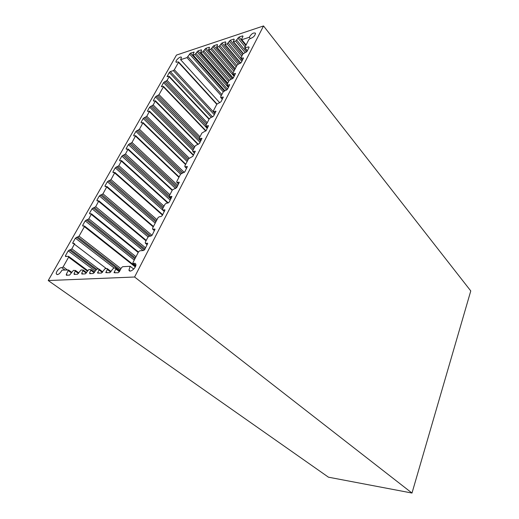 <?xml version="1.0" encoding="UTF-8"?>
<svg xmlns="http://www.w3.org/2000/svg" width="519" height="519" viewBox="0 0 519 519"><rect width="100%" height="100%" fill="white"/><g stroke="black" fill="none" stroke-linecap="round" stroke-linejoin="round"><path stroke-width="0.78" d="M173.34 70.623L174.339 69.747L178.491 62.384L178.588 61.982L175.999 62.059C175.279 60.327 180.988 55.52 181.455 57.466L180.618 59.691L186.976 57.615L190.505 53.126L194.125 52.127L192.893 54.566L193.146 55.04L195.008 54.43L197.992 50.927L201.327 49.824L201.593 50.298L200.555 52.419L202.812 51.881L205.816 48.345L209.222 47.216L209.501 47.69L208.463 49.824L210.772 49.273L213.802 45.704L217.279 44.556L217.571 45.03L216.533 47.177L218.895 46.613L221.95 43.006L225.499 41.838L225.804 42.311L224.779 44.472L227.186 43.901L230.274 40.255L233.894 39.061L234.218 39.541L233.193 41.715L235.665 41.124L238.967 37.089L242.665 35.869L243.002 36.343L241.497 39.217L241.835 39.704L249.276 37.271C251.378 33.754 253.454 32.399 255.504 33.197C255.082 35.785 253.285 37.582 250.119 38.601L248.802 39.606L244.611 47.93L248.724 46.866L249.088 47.378L246.966 51.478L242.866 54.002L240.764 58.323L243.476 57.972L241.322 62.416L237.202 64.933L232.836 73.348L233.18 73.906L235.464 73.484L233.297 77.967L229.145 80.464L227.043 84.526L227.38 85.103L229.664 84.714L227.452 89.281L223.293 91.766L220.653 96.852L220.984 97.449L223.267 97.098L221.016 101.756L216.832 104.222L213.348 110.949L213.666 111.579L215.949 111.267L213.646 116.029L209.442 118.481L205.887 125.345L206.199 126.007L208.476 125.734L206.121 130.606L201.897 133.039L199.361 137.931L199.666 138.618L201.943 138.378L199.543 143.348L195.3 145.768L192.718 150.75L193.016 151.464L195.287 151.263L192.841 156.329L188.579 158.73L184.809 166.009L185.095 166.755L187.365 166.593L184.868 171.789L180.58 174.163L176.726 181.598L177.005 182.377L179.269 182.266L176.713 187.586L172.405 189.935L169.369 195.793L169.635 196.604L171.899 196.532L169.285 201.969L168.059 203L166.19 203.26L164.964 204.291L162.447 209.144L162.707 209.981L164.964 209.955L162.298 215.502L161.059 216.54L159.197 216.767L157.958 217.805L152.521 228.295L152.768 229.177L155.019 229.21L152.229 235.01L150.977 236.061L149.109 236.236L147.863 237.28L145.236 242.354L145.469 243.268L147.714 243.346L144.769 249.47L143.504 250.521L139.786 250.807L138.534 251.851L132.955 262.595L132.806 263.308L133.422 263.49C134.713 263.01 135.517 263.256 135.829 264.216C136.86 267.395 129.633 273.532 128.965 270.062L130.172 266.279L122.685 266.701L121.44 267.739L119.344 271.729L118.098 272.767L114.05 272.702L115.782 269.011L115.601 268.057L113.531 268.174L109.769 272.689L105.824 272.624L107.297 269.465L107.128 268.524L105.117 268.634L101.393 273.091L97.546 273.039L99.019 269.906L98.87 268.978L96.904 269.089L93.219 273.494L89.774 273.662L89.644 272.735L91.11 269.64L88.885 269.53L85.246 273.883L81.879 274.045L81.762 273.13L83.235 270.068L81.061 269.958L77.454 274.259L74.172 274.421L74.061 273.513L75.534 270.483L73.413 270.38L69.585 275.096L66.374 275.252L66.283 274.356L68.527 269.971L62.02 270.12C59.704 274.032 57.797 275.297 56.292 273.909C55.663 271.755 60.34 266.623 61.871 267.791L63.143 266.883L68.618 257.165L68.527 256.321L65.543 256.548L65.452 255.705L68.21 250.846L71.888 248.848L74.645 243.632L72.881 243.593L72.777 242.782L75.391 238.176L79.057 236.151L84.422 226.667L84.578 226.057L82.806 226.07L82.69 225.291L85.194 220.873L88.853 218.83L91.487 213.841L89.709 213.88L89.586 213.127L92.045 208.781L95.691 206.718L98.844 200.827L97.053 200.905L96.923 200.178L99.343 195.91L102.976 193.827L106.946 186.503L105.149 186.619L105 185.919L107.375 181.734L110.995 179.632L114.881 172.457L113.077 172.613L112.928 171.938L115.25 167.832L118.857 165.71L121.569 160.637L119.759 160.819L119.597 160.17L121.881 156.135L125.481 153.994L128.141 149.011L126.325 149.225L126.156 148.59L128.407 144.626L131.995 142.472L135.673 135.686L133.85 135.933L133.675 135.323L135.881 131.43L139.455 129.263L143.062 122.614L141.239 122.893L141.051 122.309L143.218 118.488L146.78 116.301L149.537 111.17L147.707 111.468L147.513 110.91L149.641 107.148L153.189 104.955L155.415 100.77L153.579 101.095L153.377 100.55L155.479 96.852L159.015 94.646L163.407 86.874L163.193 86.355L161.357 86.712L163.556 82.592L167.079 80.374L169.116 76.767L168.896 76.261L167.06 76.65L169.304 72.459L170.297 71.583L173.34 70.623L214.308 114.744M133.733 269.089L130.172 266.279M250.34 38.588L249.276 37.271M219.758 102.775L180.618 59.691M263.529 25.95L176.466 55.079L48.228 280.545L134.596 277.01L263.529 25.95L470.772 290.932L411.995 493.05L134.596 277.01M48.228 280.545L328.456 477.188L411.995 493.05M214.924 113.551L174.339 69.747M212.647 116.97L170.297 71.583M211.265 117.32L169.304 72.459M167.579 76.669L167.163 76.235M209.053 119.24L169.116 76.767M207.217 122.776L167.079 80.374M206.601 123.963L166.074 81.256M205.946 125.228L164.555 81.717M207.25 128.427L163.556 82.592M161.896 86.738L161.467 86.29M205.777 131.08L163.407 86.874M199.971 136.75L159.015 94.646M199.354 137.944L158.003 95.528M200.665 141.174L156.485 95.97M200.055 142.362L155.479 96.852M153.845 101.023L153.377 100.55M197.895 144.457L155.304 101.211M194.742 146.845L153.189 104.955M194.125 148.038L152.171 105.844M193.496 149.245L150.653 106.265M192.88 150.432L149.641 107.148M147.999 111.39L147.513 110.91M193.353 155.35L149.42 111.624M189.117 158.068L146.78 116.301M188.371 159.132L145.755 117.197M187.755 160.319L144.237 117.599M187.138 161.506L143.218 118.488M141.564 122.808L141.051 122.309M185.555 164.568L142.946 123.087M184.336 172.438L139.455 129.263M182.986 172.931L138.424 130.159M181.507 173.236L136.906 130.535M180.593 174.144L135.881 131.43M134.22 135.842L133.675 135.323M178.932 177.349L135.55 136.179M177.822 185.439L131.995 142.472M177.2 186.632L130.957 143.374M176.616 187.748L129.439 143.724M175.623 188.585L128.407 144.626M126.74 149.128L126.156 148.59M172.185 190.363L128.011 149.517M169.921 194.729L125.481 153.994M169.304 195.929L124.437 154.902M170.842 198.952L122.925 155.233M170.232 200.139L121.881 156.135M120.213 160.728L119.597 160.17M167.78 203.039L121.433 161.156M164.004 206.147L118.857 165.71M163.381 207.341L117.807 166.625M162.83 208.411L116.301 166.93M162.304 209.682L115.25 167.832M113.583 172.516L112.928 171.938M162.486 215.138L114.744 172.996M156.985 219.693L110.995 179.632M156.362 220.886L109.937 180.547M155.823 221.924L108.432 180.82M155.207 223.112L107.375 181.734M105.707 186.522L105 185.919M153.241 226.913L106.797 187.061M152.015 235.341L102.976 193.827M150.847 236.074L101.912 194.748M149.323 236.216L100.407 194.995M148.11 236.911L99.343 195.91M97.682 200.808L96.923 200.178M146.014 240.848L98.694 201.404M145.592 247.874L95.691 206.718M144.976 249.068L94.614 207.645M144.412 249.976L93.115 207.866M143.056 250.554L92.045 208.781M90.397 213.783L89.586 213.127M138.203 252.481L91.331 214.431M135.991 256.749L88.853 218.83M135.368 257.949L87.769 219.751M134.882 258.884L86.271 219.952M134.265 260.071L85.194 220.873M83.559 225.973L82.69 225.291M135.284 266.928L84.422 226.667M120.953 268.667L79.057 236.151M120.324 269.874L77.967 237.086M119.857 270.762L76.475 237.241M114.264 268.128L75.391 238.176M73.737 243.515L72.777 242.782M106.317 268.57L74.477 244.267M98.552 268.998L71.888 248.848M96.553 269.199L70.792 249.782M95.84 269.88L69.299 249.911M95.178 271.08L68.21 250.846M66.484 256.477L65.452 255.705M87.387 271.119L68.618 257.165M67.191 269.828L63.143 266.883M64.862 269.964L61.871 267.791M71.414 272.89L68.346 270.659M67.451 275.2L66.283 274.356M78.492 273.474L75.359 271.178M75.236 274.369L74.061 273.513M86.264 273.137L83.059 270.762M82.936 273.993L81.762 273.13M94.218 272.786L90.942 270.341M90.819 273.61L89.644 272.735M102.366 272.436L99.019 269.906M98.895 273.215L97.715 272.326M110.716 272.073L107.297 269.465M107.174 272.812L105.986 271.917M119.338 271.748L115.782 269.011M115.4 272.897L114.212 271.988M135.829 265.404L133.422 263.49M147.727 243.437L147.338 243.106M147.214 244.721L145.469 243.268M155.032 229.327L154.636 228.983M154.48 230.644L152.768 229.177M164.984 210.104L164.575 209.741M164.38 211.473L162.707 209.981M171.912 196.701L171.504 196.325M171.283 198.102L169.635 196.604M179.282 182.461L178.873 182.072M178.614 183.895L177.005 182.377M187.378 166.813L186.963 166.411M186.671 168.286L185.095 166.755M195.293 151.503L194.878 151.087M194.56 153.008L193.016 151.464M201.943 138.638L201.528 138.216M201.184 140.175L199.666 138.618M208.469 126.007L208.061 125.579M207.684 127.577L206.199 126.007M215.936 111.559L215.528 111.118M215.126 113.155L213.666 111.579M223.241 97.41L222.846 96.962M222.417 99.038L220.984 97.449M229.632 85.045L229.236 84.591M228.788 86.699L227.38 85.103M235.425 73.828L235.036 73.367M234.562 75.508L233.18 73.906M243.43 58.329L243.041 57.869M242.542 60.048L241.192 58.426M249.107 47.333L248.724 46.866M247.316 50.797L245.039 48.027M246.064 44.868L241.835 39.704M243.022 36.304L242.665 35.869M245.785 45.413L238.967 37.089M245.072 46.788L237.884 38.036M246.525 52.03L236.748 40.177M245.202 52.653L235.665 41.124M243.281 53.47L233.595 41.799M234.244 39.483L233.894 39.061M242.425 54.852L230.274 40.255M241.724 56.201L229.203 41.196M240.816 57.959L228.256 42.96M241.86 61.378L227.186 43.901M240.764 63.071L225.168 44.556M225.843 42.247L225.499 41.838M239.376 63.642L221.95 43.006M237.981 64.116L220.899 43.933M236.859 65.595L219.952 45.685M236.171 66.912L218.895 46.613M235.243 68.709L216.916 47.261M217.61 44.945L217.279 44.556M234.588 69.974L213.802 45.704M233.913 71.265L212.758 46.619M233.025 72.991L211.81 48.358M234.134 76.338L210.772 49.273M233.232 78.077L208.833 49.908M209.546 47.599L209.222 47.216M232.33 78.888L205.816 48.345M230.936 79.297L204.791 49.247M229.333 80.186L203.837 50.972M228.652 81.418L202.812 51.881M227.776 83.111L200.911 52.497M201.651 50.194L201.327 49.824M227.225 84.169L197.992 50.927M228.392 87.464L196.98 51.822M227.523 89.151L196.026 53.535M226.647 90.118L195.008 54.43M224.824 90.669L193.146 55.04M194.087 52.4L193.775 52.049M224.137 90.903L190.505 53.126M223.254 91.837L189.506 54.015M221.866 94.51L187.982 56.733M221.237 95.73L186.976 57.615M216.793 104.3L178.491 62.384M209.215 118.916L169.22 76.351M205.998 130.807L163.511 86.446M198.329 144.366L155.415 100.77M193.535 154.993L149.537 111.17M185.744 164.199L143.062 122.614M179.126 176.966L135.673 135.686M172.392 189.967L128.141 149.011M168.318 202.923L121.569 160.637M162.707 214.71L114.881 172.457M153.468 226.472L106.946 186.503M146.254 240.388L98.844 200.827M138.456 252.007L91.487 213.841M135.517 266.416L84.578 226.057M87.685 270.574L68.793 256.509M57.343 274.661L56.292 273.909M71.732 272.313L68.527 269.971M78.823 272.897L75.534 270.483M86.595 272.566L83.235 270.068M94.555 272.222L91.11 269.64M102.717 271.872L99.187 269.205M111.072 271.515L107.459 268.758M119.642 271.158L115.945 268.297M130.217 271.041L128.965 270.062M135.77 265.663L133.117 263.555M147.188 244.773L145.378 243.268M154.448 230.715L152.651 229.177M164.335 211.557L162.564 209.981M171.225 198.206L169.473 196.597M178.555 184.011L176.81 182.377M186.606 168.422L184.881 166.748M194.482 153.163L192.776 151.457M201.1 140.344L199.413 138.612M207.594 127.752L205.926 126.007M215.028 113.356L213.38 111.579M222.307 99.252L220.679 97.449M228.671 86.926L227.063 85.103M234.439 75.742L232.849 73.899M242.412 60.295L240.848 58.426M247.187 51.057L244.689 48.027M245.935 45.127L241.491 39.704M243.106 53.652L233.265 41.805M240.569 63.214L224.857 44.569M235.126 68.93L216.618 47.268M233.102 78.259L208.541 49.915M227.672 83.306L200.632 52.51M224.61 90.728L192.88 55.053M176.324 62.416L175.999 62.059M216.968 104.008L178.588 61.982"/></g></svg>
